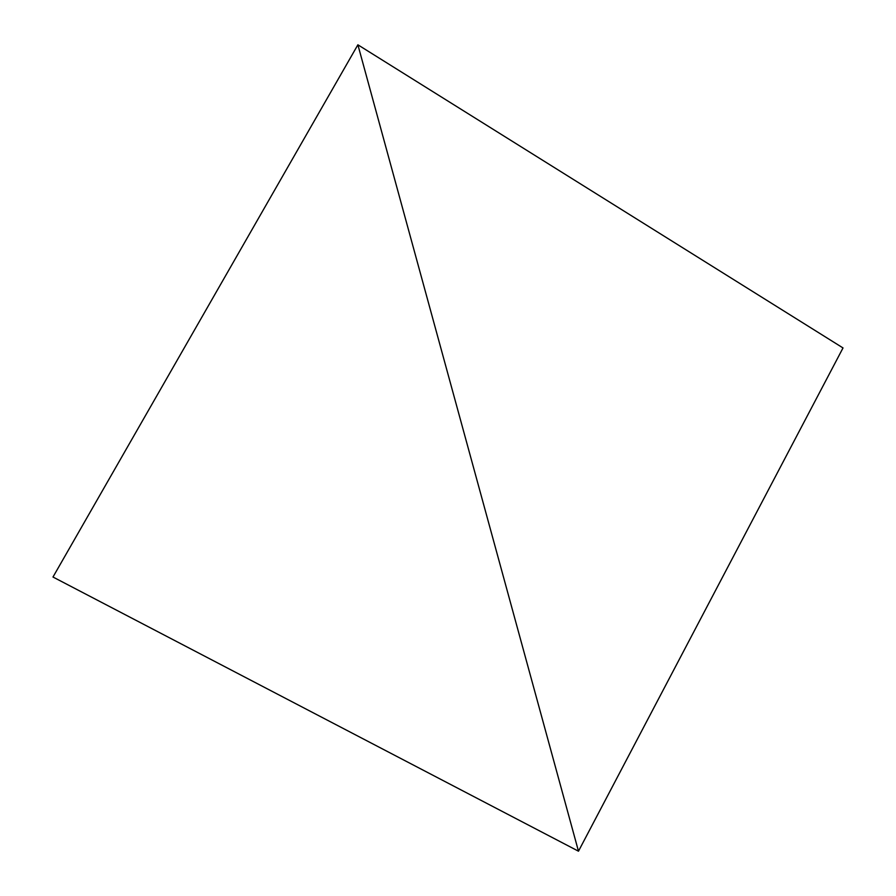 <?xml version="1.0" encoding="UTF-8"?>
<svg xmlns="http://www.w3.org/2000/svg" width="896" height="896" viewBox="0 0 896 896"><rect width="100%" height="100%" fill="white"/><g stroke="black" fill="none" stroke-linecap="round" stroke-linejoin="round"><path stroke-width="1.34" d="M578.48 851.2L357.885 44.8L52.987 577.024L578.48 851.2L357.885 44.8L52.987 577.024L578.48 851.2L843.013 347.939L357.885 44.8L578.48 851.2L843.013 347.939L357.885 44.8L578.48 851.2"/></g></svg>
